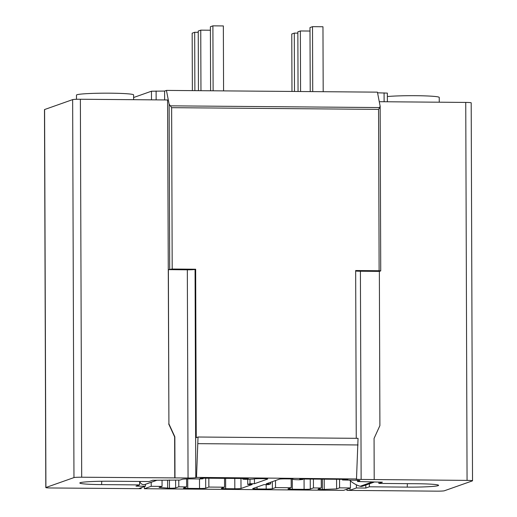 <?xml version="1.0" encoding="UTF-8"?>
<svg xmlns="http://www.w3.org/2000/svg" width="517" height="517" viewBox="0 0 517 517"><rect width="100%" height="100%" fill="white"/><g stroke="black" fill="none" stroke-linecap="round" stroke-linejoin="round"><path stroke-width="0.78" d="M292.965 479.156L292.971 479.291A7.975 0.511 179.8 0 1 293.01 479.24A5.319 0.343 179.8 0 0 293.036 479.207A5.319 0.343 179.8 0 0 288.673 478.891L285.584 478.865A5.319 0.343 179.8 0 0 279.4 479.156L266.216 483.815L270.662 483.854L270.656 482.251M270.662 483.854L268.388 484.655L263.948 484.623L252.768 488.571A5.319 0.343 179.8 0 0 252.684 488.63A5.319 0.343 179.8 0 0 257.039 488.953L266.19 489.03A5.319 0.343 179.8 0 0 272.375 488.733L275.535 487.615L291.22 487.744L288.066 488.862A5.319 0.343 179.8 0 0 287.975 488.92A5.319 0.343 179.8 0 0 292.338 489.244L304.099 489.341A5.319 0.343 179.8 0 0 310.29 489.043L313.444 487.932L321.29 487.996L318.129 489.108A5.319 0.343 179.8 0 0 318.045 489.172A5.319 0.343 179.8 0 0 322.401 489.489L336.606 488.914L339.591 487.861L339.566 479.304M378.812 482.154L378.871 483.434L382.412 482.18L357.525 481.521L357.518 480.325M336.606 488.914L336.573 479.285M357.525 481.521L359.722 480.745A7.309 0.465 179.8 0 0 359.845 480.661A7.309 0.465 179.8 0 0 353.848 480.222L342.48 479.983L347.915 479.517L345.737 479.356L302.826 479.007L299.692 479.181L302.296 479.511L302.296 479.001M374.159 482.115L362.579 486.206A3.987 3.916 -109.5 0 1 360.181 486.264A26.58 26.089 -109.5 0 1 349.66 480.183M378.871 483.434L416.799 483.738A26.58 1.7 -0.2 0 1 438.597 485.308A26.58 1.7 -0.2 0 1 407.234 487.117L369.345 486.801L369.461 483.776M292.971 479.291A7.975 0.511 179.8 0 0 299.505 479.77L302.296 479.511M369.345 486.801L365.81 488.048L356.4 487.97L350.003 490.232L346.907 490.381L436.626 491.15A6.643 0.427 -0.2 0 0 444.355 490.782L472.409 480.868A6.643 0.427 -0.2 0 0 472.519 480.791A6.643 0.427 -0.2 0 0 467.064 480.39L361.137 479.44A6.643 0.427 179.8 0 1 355.683 479.039A6.643 0.427 179.8 0 1 355.793 478.962L196.505 477.391L198.037 437.014L196.247 437.653L195.659 269.221L172.2 269.034L168.374 269.648L168.91 423.882L174.843 436.794L174.985 477.908L81.692 477.217A6.643 0.427 179.8 0 0 73.963 477.585L45.91 487.505A6.643 0.427 179.8 0 0 45.806 487.576A6.643 0.427 179.8 0 0 51.254 487.977L141.147 488.688L139.015 488.494L145.413 486.232L135.997 486.154L139.532 484.907L101.61 484.603A26.58 1.7 -0.2 0 1 79.812 482.981A26.58 1.7 -0.2 0 1 111.174 481.224L149.058 481.54L152.599 480.287L180 480.06L182.197 479.285A7.309 0.465 -0.2 0 1 190.702 478.878L199.898 478.955L203.032 478.774L200.079 478.361L203.22 478.186L246.124 478.535L248.302 478.697L242.867 479.162L245.045 479.324A7.975 0.511 -0.2 0 0 254.183 478.923A5.319 0.343 -0.2 0 1 260.277 478.652L263.366 478.677A5.319 0.343 -0.2 0 1 267.722 479.001A5.319 0.343 -0.2 0 1 267.638 479.059L254.454 483.718L250.008 483.686L247.733 484.487L252.18 484.526L241.006 488.475A5.319 0.343 -0.2 0 1 234.821 488.772L225.67 488.694A5.319 0.343 -0.2 0 1 221.308 488.378A5.319 0.343 -0.2 0 1 221.392 488.313L224.552 487.195L208.862 487.066L205.708 488.184A5.319 0.343 -0.2 0 1 199.523 488.481L187.755 488.384A5.319 0.343 -0.2 0 1 183.399 488.061A5.319 0.343 -0.2 0 1 183.483 488.003L186.643 486.885L178.798 486.82L175.644 487.938A5.319 0.343 -0.2 0 1 169.46 488.229L159.081 487.453L162.067 486.4L151.222 486.31L144.405 488.714L343.631 490.355L350.442 487.951L339.591 487.861M174.985 477.908L188.059 478.018L187.328 269.803L168.374 269.648M196.505 477.391L195.788 477.65A6.643 0.427 -0.2 0 1 188.059 478.018M365.81 488.048L365.803 485.069M356.4 487.97L356.387 484.797M350.442 487.951L350.416 480.868M346.907 490.381L346.907 489.198M379.297 101.707L465.746 102.424A6.643 0.427 -0.2 0 1 471.194 102.825L472.519 480.791M387.388 101.778L387.356 93.105L377.552 92.814M355.664 271.018A6.643 0.427 179.8 0 0 360.407 271.231L379.362 271.386L379.898 425.62L374.062 438.435L374.205 479.55M379.362 271.386L380.732 270.882L379.123 270.734L355.664 270.54L356.252 438.319M380.163 106.308L377.423 92.149L166.435 90.41L164.606 91.063L151.468 91.212L133.612 97.519M168.91 423.882L167.579 99.968L80.374 99.251A6.643 0.427 179.8 0 0 72.645 99.619L44.591 109.539A6.643 0.427 179.8 0 0 44.481 109.617L45.806 487.576M164.632 99.943L164.606 91.063M169.699 269.176L169.124 104.137L166.435 90.41M141.147 488.688L141.147 487.744M168.71 423.959L174.636 436.871L174.778 477.979M195.659 269.221L195.064 269.435A6.643 0.427 -0.2 0 1 187.328 269.803M172.2 269.034L171.638 107.672L169.124 104.137M380.111 105.869L379.743 107.562L170.158 105.836M379.123 270.734L378.56 109.371L379.743 107.562M356.51 478.71L358.048 438.332L198.037 437.014M358.068 444.963L198.063 443.651M145.413 486.232L145.406 484.319M162.067 486.4L162.047 480.371M151.222 486.31L151.203 482.29M139.894 481.463A3.987 3.916 70.5 0 0 144.825 484.494A26.58 26.089 70.5 0 0 146.363 484.002L156.767 480.325M139.661 481.463L139.532 484.907M254.454 483.718L254.435 478.878M247.733 484.487L247.721 479.317M250.008 483.686L249.989 479.265M224.552 487.195L224.52 478.361M208.862 487.066L208.836 478.231M186.643 486.885L186.611 478.916M178.798 486.82L178.772 480.047M167.624 488.216L167.598 480.157M144.405 488.714L144.398 486.594M76.477 99.296L76.464 95.102A28.571 1.829 -0.2 0 1 76.93 94.766A28.571 1.829 -0.2 0 1 107.614 93.17A28.571 1.829 -0.2 0 1 133.606 94.902L133.625 99.691M310.219 91.599L309.993 27.556L312.507 26.671L322.963 26.755L323.19 91.703M312.733 91.619L312.507 26.671M298.057 91.496L297.85 31.847L300.364 30.962L310.006 31.039M291.976 91.444L291.775 33.999L294.289 33.107L297.857 33.14M300.571 91.515L300.364 30.962M294.49 91.47L294.289 33.107M210.606 90.779L210.387 26.735L212.894 25.85L223.35 25.934L223.577 90.882M213.12 90.798L212.894 25.85M198.45 90.675L198.237 31.033L200.751 30.141L210.4 30.225M192.369 90.63L192.169 33.178L194.676 32.287L198.244 32.319M200.958 90.695L200.751 30.141M194.883 90.649L194.676 32.287M439.256 102.204L439.237 97.416A28.571 1.829 179.8 0 0 419.345 95.742A28.571 1.829 179.8 0 0 387.369 96.537M324.237 489.502L324.198 479.181M321.29 487.996L321.257 479.156M313.444 487.932L313.412 479.091M291.22 487.744L291.187 478.955M275.535 487.615L275.509 480.532M360.181 486.264L371.969 482.096M407.234 487.117L407.364 483.66M350.003 490.232L349.996 488.106M384.118 101.752L384.086 92.866M151.5 99.833L151.468 91.212M156.14 99.871L156.108 90.992M45.91 487.505L44.591 109.539M73.963 477.585L72.645 99.619M81.692 477.217L80.374 99.251M195.788 477.65L195.064 269.435M378.56 109.371L171.638 107.672M361.137 479.44L360.407 271.231M467.064 480.39L465.746 102.424M144.825 484.494L156.619 480.325M101.61 484.603L101.733 481.249M202.683 478.69L202.683 478.186M243.83 479.033L243.824 478.516M241.006 488.475L240.967 478.496M234.821 488.772L234.783 478.445M225.67 488.694L225.632 478.367M205.708 488.184L205.676 478.206M199.523 488.481L199.491 478.949M187.755 488.384L187.723 478.891M175.644 487.938L175.612 480.022M169.46 488.229L169.427 479.97M343.437 479.847L343.437 479.337M322.401 489.489L322.369 479.162M310.29 489.043L310.252 479.065M304.099 489.341L304.067 479.013M292.338 489.244L292.299 479.039M272.375 488.733L272.356 481.65M266.19 489.03L266.177 484.636M257.039 488.953L257.033 487.066M380.157 106.483L380.732 270.882M203.032 478.774L203.032 478.186M242.867 479.162L242.861 478.509M302.639 479.001L302.645 479.595M342.474 479.33L342.48 479.983"/></g></svg>
